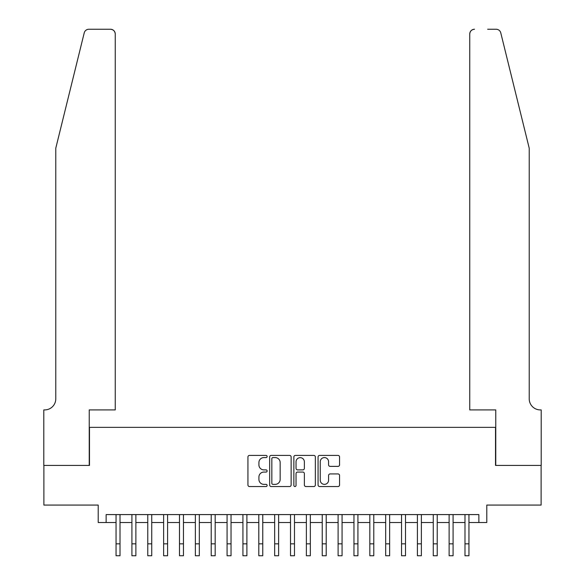 <?xml version="1.0" encoding="UTF-8"?>
<svg xmlns="http://www.w3.org/2000/svg" width="585" height="585" viewBox="0 0 585 585"><rect width="100%" height="100%" fill="white"/><g stroke="black" fill="none" stroke-linecap="round" stroke-linejoin="round"><path stroke-width="0.88" d="M267.126 456.497A1.09 1.09 0 0 0 266.036 455.408L249.495 455.408A1.558 1.558 0 0 0 247.938 456.965L247.938 484.987A1.558 1.558 0 0 0 249.495 486.544L266.036 486.544A1.09 1.09 0 0 0 267.126 485.455A1.09 1.09 0 0 0 266.036 484.365L263.893 484.365A4.98 4.98 0 0 1 258.914 479.378L258.914 477.046A4.98 4.98 0 0 1 263.893 472.066L266.036 472.066A1.09 1.09 0 0 0 267.126 470.976A1.09 1.09 0 0 0 266.036 469.887L263.893 469.887A4.98 4.98 0 0 1 258.914 464.899L258.914 462.567A4.98 4.98 0 0 1 263.893 457.587L266.036 457.587A1.09 1.09 0 0 0 267.126 456.497M337.998 466.384A1.558 1.558 0 0 0 339.556 464.826L339.556 456.965A1.558 1.558 0 0 0 337.998 455.408L319.629 455.408A1.558 1.558 0 0 0 318.072 456.965L318.072 484.987A1.558 1.558 0 0 0 319.629 486.544L337.998 486.544A1.558 1.558 0 0 0 339.556 484.987L339.556 475.488A1.558 1.558 0 0 0 337.998 473.93L330.137 473.93A1.558 1.558 0 0 0 328.58 475.488L328.58 480.197A4.168 4.168 0 0 1 324.412 484.365A4.168 4.168 0 0 1 320.251 480.197L320.251 461.748A4.168 4.168 0 0 1 324.412 457.587A4.168 4.168 0 0 1 328.58 461.748L328.58 464.826A1.558 1.558 0 0 0 330.137 466.384L337.998 466.384M106.134 522.522L106.134 514.588L478.866 514.588L478.866 522.522L486.793 522.522L486.793 505.074L541.118 505.074L541.118 465.426L495.517 465.426L495.517 427.357L89.483 427.357L89.483 465.426L43.882 465.426L43.882 505.074L98.207 505.074L98.207 522.522L116.049 522.522M291.14 456.965A1.558 1.558 0 0 0 289.582 455.408L271.213 455.408A1.558 1.558 0 0 0 269.656 456.965L269.656 484.987A1.558 1.558 0 0 0 271.213 486.544L289.582 486.544A1.558 1.558 0 0 0 291.14 484.987L291.14 456.965M295.418 455.408L313.787 455.408A1.558 1.558 0 0 1 315.344 456.965L315.344 484.987A1.558 1.558 0 0 1 313.787 486.544L305.926 486.544A1.558 1.558 0 0 1 304.368 484.987L304.368 473.623A1.558 1.558 0 0 0 302.811 472.066L297.597 472.066A1.558 1.558 0 0 0 296.039 473.623L296.039 485.455A1.09 1.09 0 0 1 294.95 486.544A1.09 1.09 0 0 1 293.86 485.455L293.86 456.965A1.558 1.558 0 0 1 295.418 455.408M120.013 522.522L131.91 522.522M135.874 522.522L147.771 522.522M151.734 522.522L163.632 522.522M167.595 522.522L179.493 522.522M183.456 522.522L195.353 522.522M199.317 522.522L211.214 522.522M215.178 522.522L227.075 522.522M231.038 522.522L242.936 522.522M246.899 522.522L258.797 522.522M262.76 522.522L274.658 522.522M278.621 522.522L290.518 522.522M294.482 522.522L306.379 522.522M310.342 522.522L322.24 522.522M326.203 522.522L338.101 522.522M342.064 522.522L353.962 522.522M357.925 522.522L369.822 522.522M373.786 522.522L385.683 522.522M389.647 522.522L401.544 522.522M405.507 522.522L417.405 522.522M421.368 522.522L433.266 522.522M437.229 522.522L449.126 522.522M453.09 522.522L464.987 522.522M468.951 522.522L478.866 522.522M272.924 457.587A1.09 1.09 0 0 0 271.835 458.677L271.835 483.276A1.09 1.09 0 0 0 272.924 484.365L275.177 484.365A4.98 4.98 0 0 0 280.164 479.378L280.164 462.567A4.98 4.98 0 0 0 275.177 457.587L272.924 457.587M304.368 461.828A4.168 4.168 0 0 0 300.207 457.66A4.168 4.168 0 0 0 296.039 461.828L296.039 468.329A1.558 1.558 0 0 0 297.597 469.887L302.811 469.887A1.558 1.558 0 0 0 304.368 468.329L304.368 461.828M116.049 543.853L120.013 543.853L120.013 555.75L116.049 555.75L116.049 514.588M120.013 543.853L120.013 514.588M84.225 32.87C85.439 30.259 85.439 30.259 84.225 32.87L55.78 148.21L55.78 398.809A11.1 11.1 0 0 1 44.672 409.909L43.802 409.909L43.802 465.426L89.242 465.426L89.242 409.909L115.252 409.909L115.252 34.01A4.76 4.76 0 0 0 110.499 29.25L88.847 29.25A4.76 4.76 0 0 0 84.225 32.87M97.329 29.25L110.499 29.25C113.366 29.55 114.952 31.137 115.252 34.01L115.252 409.909M55.78 398.809A11.1 11.1 0 0 1 44.672 409.909M520.496 112.839L500.775 32.87C499.561 30.259 499.561 30.259 500.775 32.87L529.22 148.21L529.22 398.809A11.1 11.1 0 0 0 540.328 409.909L541.198 409.909L541.198 465.426L495.758 465.426L495.758 409.909L469.748 409.909L469.748 34.01L469.748 409.909M487.671 29.25L496.153 29.25A4.76 4.76 0 0 1 500.775 32.87M474.501 29.25A4.76 4.76 0 0 0 469.748 34.01C470.047 31.137 471.634 29.55 474.501 29.25M529.22 398.809A11.1 11.1 0 0 0 540.328 409.909M131.91 543.853L135.874 543.853L135.874 555.75L131.91 555.75L131.91 514.588M135.874 543.853L135.874 514.588M147.771 543.853L151.734 543.853L151.734 555.75L147.771 555.75L147.771 514.588M151.734 543.853L151.734 514.588M163.632 543.853L167.595 543.853L167.595 555.75L163.632 555.75L163.632 514.588M167.595 543.853L167.595 514.588M179.493 543.853L183.456 543.853L183.456 555.75L179.493 555.75L179.493 514.588M183.456 543.853L183.456 514.588M195.353 543.853L199.317 543.853L199.317 555.75L195.353 555.75L195.353 514.588M199.317 543.853L199.317 514.588M211.214 543.853L215.178 543.853L215.178 555.75L211.214 555.75L211.214 514.588M215.178 543.853L215.178 514.588M227.075 543.853L231.038 543.853L231.038 555.75L227.075 555.75L227.075 514.588M231.038 543.853L231.038 514.588M242.936 543.853L246.899 543.853L246.899 555.75L242.936 555.75L242.936 514.588M246.899 543.853L246.899 514.588M258.797 543.853L262.76 543.853L262.76 555.75L258.797 555.75L258.797 514.588M262.76 543.853L262.76 514.588M274.658 543.853L278.621 543.853L278.621 555.75L274.658 555.75L274.658 514.588M278.621 543.853L278.621 514.588M290.518 543.853L294.482 543.853L294.482 555.75L290.518 555.75L290.518 514.588M294.482 543.853L294.482 514.588M306.379 543.853L310.342 543.853L310.342 555.75L306.379 555.75L306.379 514.588M310.342 543.853L310.342 514.588M322.24 543.853L326.203 543.853L326.203 555.75L322.24 555.75L322.24 514.588M326.203 543.853L326.203 514.588M338.101 543.853L342.064 543.853L342.064 555.75L338.101 555.75L338.101 514.588M342.064 543.853L342.064 514.588M353.962 543.853L357.925 543.853L357.925 555.75L353.962 555.75L353.962 514.588M357.925 543.853L357.925 514.588M369.822 543.853L373.786 543.853L373.786 555.75L369.822 555.75L369.822 514.588M373.786 543.853L373.786 514.588M385.683 543.853L389.647 543.853L389.647 555.75L385.683 555.75L385.683 514.588M389.647 543.853L389.647 514.588M401.544 543.853L405.507 543.853L405.507 555.75L401.544 555.75L401.544 514.588M405.507 543.853L405.507 514.588M417.405 543.853L421.368 543.853L421.368 555.75L417.405 555.75L417.405 514.588M421.368 543.853L421.368 514.588M433.266 543.853L437.229 543.853L437.229 555.75L433.266 555.75L433.266 514.588M437.229 543.853L437.229 514.588M449.126 543.853L453.09 543.853L453.09 555.75L449.126 555.75L449.126 514.588M453.09 543.853L453.09 514.588M464.987 543.853L468.951 543.853L468.951 555.75L464.987 555.75L464.987 514.588M468.951 543.853L468.951 514.588"/></g></svg>
